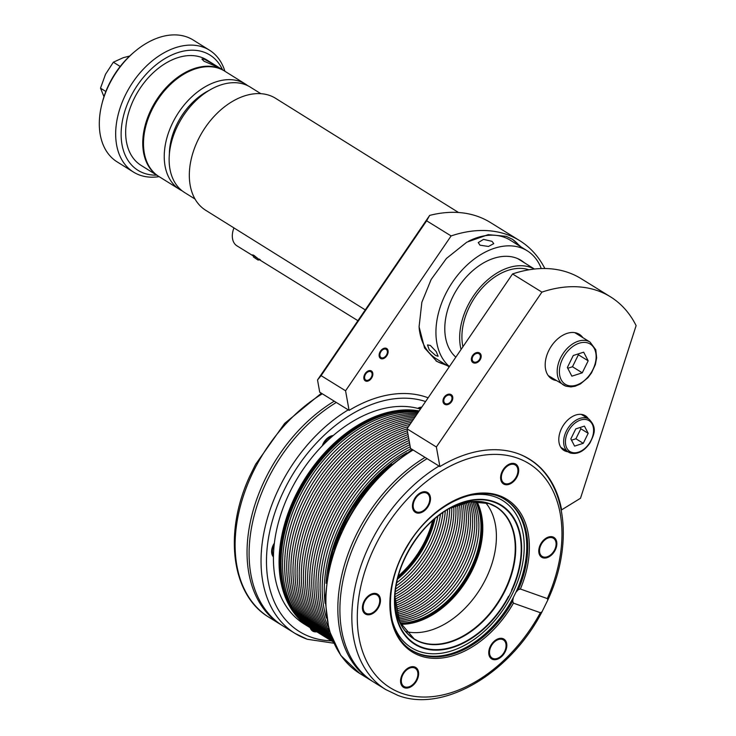 <?xml version="1.0" encoding="UTF-8"?>
<svg xmlns="http://www.w3.org/2000/svg" width="736" height="736" viewBox="0 0 736 736"><rect width="100%" height="100%" fill="white"/><g stroke="black" fill="none" stroke-linecap="round" stroke-linejoin="round"><path stroke-width="1.1" d="M425.049 457.387A135.682 91.052 121.8 0 0 342.13 573.694A135.682 91.052 121.8 0 0 371.781 680.91A135.682 91.052 121.8 0 0 372.812 681.536M427.101 458.657A135.682 91.052 121.8 0 0 344.19 574.963A135.682 91.052 121.8 0 0 373.833 682.18L385.774 689.577L398.02 695.446C443.431 713.101 510.26 673.412 542.009 611.818L540.371 612.72L513.434 603.143L512.679 601.128L513.332 597.494L515.964 592.158L518.337 589.646L520.389 589.012L547.326 598.589L547.851 599.95L542.009 611.818M512.109 589.987L508.778 596.758L512.109 589.987A81.908 54.961 121.8 0 0 494.022 501.676A81.908 54.961 121.8 0 0 405.637 556.103A81.908 54.961 121.8 0 0 422.114 647.818A81.908 54.961 121.8 0 0 508.778 596.758M543.122 556.867A10.672 7.167 -58.2 0 1 542.193 556.425A10.672 7.167 -58.2 0 1 541.328 544.235A10.672 7.167 -58.2 0 1 552.497 537.814A10.672 7.167 -58.2 0 1 553.426 538.264A10.672 7.167 -58.2 0 1 554.291 550.454A10.672 7.167 -58.2 0 1 543.122 556.867M493.102 658.527A10.672 7.167 -58.2 0 1 492.172 658.076A10.672 7.167 -58.2 0 1 491.308 645.895A10.672 7.167 -58.2 0 1 502.476 639.474A10.672 7.167 -58.2 0 1 503.406 639.924A10.672 7.167 -58.2 0 1 504.27 652.105A10.672 7.167 -58.2 0 1 493.102 658.527M404.92 686.89A10.672 7.167 -58.2 0 1 403.99 686.449A10.672 7.167 -58.2 0 1 403.126 674.259A10.672 7.167 -58.2 0 1 414.294 667.846A10.672 7.167 -58.2 0 1 415.224 668.288A10.672 7.167 -58.2 0 1 416.088 680.478A10.672 7.167 -58.2 0 1 404.92 686.89M366.758 613.603A10.672 7.167 -58.2 0 1 365.829 613.162A10.672 7.167 -58.2 0 1 364.964 600.972A10.672 7.167 -58.2 0 1 376.133 594.559A10.672 7.167 -58.2 0 1 377.062 595.001A10.672 7.167 -58.2 0 1 377.927 607.191A10.672 7.167 -58.2 0 1 366.758 613.603M416.778 511.952A10.672 7.167 -58.2 0 1 415.849 511.502A10.672 7.167 -58.2 0 1 414.984 499.321A10.672 7.167 -58.2 0 1 426.153 492.899A10.672 7.167 -58.2 0 1 427.082 493.35A10.672 7.167 -58.2 0 1 427.947 505.531A10.672 7.167 -58.2 0 1 416.778 511.952M504.96 483.58A10.672 7.167 -58.2 0 1 504.031 483.138A10.672 7.167 -58.2 0 1 503.166 470.948A10.672 7.167 -58.2 0 1 514.335 464.526A10.672 7.167 -58.2 0 1 515.264 464.977A10.672 7.167 -58.2 0 1 516.129 477.167A10.672 7.167 -58.2 0 1 504.96 483.58M485.493 502.513A77.648 52.109 -58.2 0 1 480.433 588.588A77.648 52.109 -58.2 0 1 405.656 631.525M504.537 484.444A11.647 7.82 -58.2 0 1 503.516 483.957A11.647 7.82 -58.2 0 1 502.578 470.663A11.647 7.82 -58.2 0 1 514.758 463.662A11.647 7.82 -58.2 0 1 515.78 464.149A11.647 7.82 -58.2 0 1 516.718 477.443A11.647 7.82 -58.2 0 1 504.537 484.444M542.699 557.732A11.647 7.82 -58.2 0 1 541.678 557.244A11.647 7.82 -58.2 0 1 540.739 543.95A11.647 7.82 -58.2 0 1 552.92 536.949A11.647 7.82 -58.2 0 1 553.941 537.436A11.647 7.82 -58.2 0 1 554.88 550.73A11.647 7.82 -58.2 0 1 542.699 557.732M492.678 659.392A11.647 7.82 -58.2 0 1 491.657 658.904A11.647 7.82 -58.2 0 1 490.719 645.61A11.647 7.82 -58.2 0 1 502.9 638.609A11.647 7.82 -58.2 0 1 503.912 639.096A11.647 7.82 -58.2 0 1 504.859 652.39A11.647 7.82 -58.2 0 1 492.678 659.392M404.487 687.764A11.647 7.82 -58.2 0 1 403.475 687.277A11.647 7.82 -58.2 0 1 402.537 673.983A11.647 7.82 -58.2 0 1 414.718 666.982A11.647 7.82 -58.2 0 1 415.73 667.469A11.647 7.82 -58.2 0 1 416.677 680.763A11.647 7.82 -58.2 0 1 404.487 687.764M366.335 614.477A11.647 7.82 -58.2 0 1 365.314 613.99A11.647 7.82 -58.2 0 1 364.375 600.696A11.647 7.82 -58.2 0 1 376.556 593.694A11.647 7.82 -58.2 0 1 377.568 594.182A11.647 7.82 -58.2 0 1 378.516 607.476A11.647 7.82 -58.2 0 1 366.335 614.477M416.355 512.817A11.647 7.82 -58.2 0 1 415.334 512.33A11.647 7.82 -58.2 0 1 414.396 499.036A11.647 7.82 -58.2 0 1 426.576 492.034A11.647 7.82 -58.2 0 1 427.598 492.522A11.647 7.82 -58.2 0 1 428.536 505.816A11.647 7.82 -58.2 0 1 416.355 512.817M610.438 296.801L581.072 278.622A143.64 96.398 121.8 0 0 512.541 273.958L406.999 428.812L410.522 448.399L439.889 466.569A135.875 91.181 -58.2 0 1 529.662 459.264A135.875 91.181 -58.2 0 1 561.642 509.855L580.52 498.235L636.116 325.625A143.64 96.398 121.8 0 0 610.438 296.801A143.64 96.398 121.8 0 0 541.908 292.128L436.365 446.982L439.889 466.569M512.541 273.958L541.908 292.128M406.999 428.812L436.365 446.982M445.16 403.457A4.848 3.588 -52.7 0 0 450.846 401.488A4.848 3.588 -52.7 0 0 450.837 395.591A4.848 3.588 -52.7 0 0 450.616 395.444A4.848 3.588 -52.7 0 0 444.93 397.412A4.848 3.588 -52.7 0 0 444.949 403.31A4.848 3.588 -52.7 0 0 445.16 403.457M473.552 361.799A4.848 3.588 -52.7 0 0 479.237 359.83A4.848 3.588 -52.7 0 0 479.219 353.933A4.848 3.588 -52.7 0 0 479.007 353.786A4.848 3.588 -52.7 0 0 473.322 355.755A4.848 3.588 -52.7 0 0 473.331 361.652A4.848 3.588 -52.7 0 0 473.552 361.799M582.838 337.631A26.202 17.581 121.8 0 0 579.315 334.31A26.202 17.581 121.8 0 0 577.033 333.215A26.202 17.581 121.8 0 0 549.626 348.965A26.202 17.581 121.8 0 0 551.742 378.884A26.202 17.581 121.8 0 0 554.024 379.978A26.202 17.581 121.8 0 0 556.278 380.549M567.944 451.775A20.378 13.68 -58.2 0 1 565.671 451.26A20.378 13.68 -58.2 0 1 563.886 450.414A20.378 13.68 -58.2 0 1 562.249 427.147A20.378 13.68 -58.2 0 1 583.565 414.892A20.378 13.68 -58.2 0 1 585.341 415.748A20.378 13.68 -58.2 0 1 588.377 418.766M451.168 394.643A5.824 4.306 127.3 0 1 451.426 394.818A5.824 4.306 127.3 0 1 451.444 401.893A5.824 4.306 127.3 0 1 444.618 404.257A5.824 4.306 127.3 0 1 444.36 404.073A5.824 4.306 127.3 0 1 444.342 397.008A5.824 4.306 127.3 0 1 451.168 394.643M479.55 352.986A5.824 4.306 127.3 0 1 479.808 353.16A5.824 4.306 127.3 0 1 479.826 360.235A5.824 4.306 127.3 0 1 473 362.6A5.824 4.306 127.3 0 1 472.742 362.425A5.824 4.306 127.3 0 1 472.733 355.35A5.824 4.306 127.3 0 1 479.55 352.986M432.648 520.554A77.74 52.173 -58.2 0 1 398.222 576.178M418.646 411.728A122.875 82.46 121.8 0 0 297.786 496.174A122.875 82.46 121.8 0 0 311.751 628.7A122.875 82.46 121.8 0 0 312.69 629.271M418.876 411.378A122.875 82.46 121.8 0 0 297.307 494.997A122.875 82.46 121.8 0 0 310.942 628.204L311.751 628.7M419.18 410.936A122.875 82.46 121.8 0 0 296.645 493.368A122.875 82.46 121.8 0 0 309.81 627.495A122.875 82.46 121.8 0 0 310.16 627.707A11.647 7.82 -58.2 0 0 312.671 631.083A11.647 7.82 -58.2 0 0 313.692 631.571A11.647 7.82 -58.2 0 0 316.802 631.81M420.422 409.115A122.875 82.46 121.8 0 0 293.379 485.337A122.875 82.46 121.8 0 0 304.161 623.999L309.81 627.495M407.017 428.895A122.875 82.46 121.8 0 0 311.816 530.03A122.875 82.46 121.8 0 0 333.178 641.948M407.348 430.753A122.875 82.46 121.8 0 0 314.162 530.564A122.875 82.46 121.8 0 0 333.104 641.755M407.689 432.639A122.875 82.46 121.8 0 0 316.572 530.95A122.875 82.46 121.8 0 0 332.911 641.332M408.029 434.562A122.875 82.46 121.8 0 0 319.056 531.134A122.875 82.46 121.8 0 0 332.608 640.596M408.388 436.522A122.875 82.46 121.8 0 0 321.641 531.079A122.875 82.46 121.8 0 0 332.138 639.464M408.738 438.509A122.875 82.46 121.8 0 0 324.374 530.693A122.875 82.46 121.8 0 0 331.485 637.79M409.106 440.533A122.875 82.46 121.8 0 0 327.299 529.865A122.875 82.46 121.8 0 0 330.611 635.361M409.474 442.584A122.875 82.46 121.8 0 0 329.461 631.801M409.851 444.673A122.875 82.46 121.8 0 0 328.026 626.456M410.228 446.789A122.875 82.46 121.8 0 0 326.379 618.001M411.038 448.721A122.875 82.46 121.8 0 0 325.091 603.308M379.748 475.116A122.875 82.46 121.8 0 0 333.96 549.102M476.348 501.4A77.841 52.238 -58.2 0 1 465.989 579.646A77.841 52.238 -58.2 0 1 400.577 623.824M476.146 501.4A77.648 52.109 -58.2 0 1 465.879 579.582A77.648 52.109 -58.2 0 1 400.485 623.65M475.557 501.4A77.648 52.109 -58.2 0 1 465.014 579.048A77.648 52.109 -58.2 0 1 400.228 623.116M474.094 501.437A77.648 52.109 -58.2 0 1 462.935 577.76A77.648 52.109 -58.2 0 1 399.602 621.8M472.604 501.52A77.648 52.109 -58.2 0 1 460.846 576.472A77.648 52.109 -58.2 0 1 399.013 620.42M471.077 501.658A77.648 52.109 -58.2 0 1 458.758 575.175A77.648 52.109 -58.2 0 1 398.452 619.004M469.522 501.842A77.648 52.109 -58.2 0 1 456.67 573.887A77.648 52.109 -58.2 0 1 397.928 617.532M467.94 502.081A77.648 52.109 -58.2 0 1 397.44 615.995M466.311 502.384A77.648 52.109 -58.2 0 1 396.98 614.413M464.655 502.743A77.648 52.109 -58.2 0 1 396.557 612.766M462.953 503.157A77.648 52.109 -58.2 0 1 396.18 611.055M461.205 503.654A77.648 52.109 -58.2 0 1 395.839 609.279M459.42 504.215A77.648 52.109 -58.2 0 1 395.545 607.43M457.59 504.85A77.648 52.109 -58.2 0 1 395.296 605.498M455.704 505.577A77.648 52.109 -58.2 0 1 395.103 603.492M453.762 506.386A77.648 52.109 -58.2 0 1 394.965 601.395M451.757 507.297A77.648 52.109 -58.2 0 1 394.882 599.196M449.687 508.309A77.648 52.109 -58.2 0 1 394.873 596.887M447.543 509.533A77.648 52.109 -58.2 0 1 395.011 594.421M445.298 510.913A77.648 52.109 -58.2 0 1 395.241 591.799M442.952 512.458A77.648 52.109 -58.2 0 1 395.582 589.002M440.478 514.206A77.648 52.109 -58.2 0 1 396.032 586.012M437.856 516.184A77.648 52.109 -58.2 0 1 396.64 582.783M435.04 518.475A77.648 52.109 -58.2 0 1 397.431 579.25M433.826 519.515A77.648 52.109 -58.2 0 1 397.817 577.686M432.74 520.472A77.841 52.238 -58.2 0 1 398.194 576.288M418.986 411.212A122.875 82.46 121.8 0 0 297.224 494.095A122.875 82.46 121.8 0 0 310.132 627.688M418.168 412.427A122.875 82.46 121.8 0 0 298.301 499.22A122.875 82.46 121.8 0 0 314.336 630.274M417.45 413.476A122.875 82.46 121.8 0 0 299.561 502.283A122.875 82.46 121.8 0 0 316.425 631.571M416.659 414.635A122.875 82.46 121.8 0 0 300.822 505.374A122.875 82.46 121.8 0 0 318.504 632.859M415.785 415.914A122.875 82.46 121.8 0 0 302.091 508.502A122.875 82.46 121.8 0 0 320.592 634.147M414.828 417.321A122.875 82.46 121.8 0 0 303.379 511.667A122.875 82.46 121.8 0 0 322.681 635.444M413.779 418.858A122.875 82.46 121.8 0 0 304.667 514.878A122.875 82.46 121.8 0 0 324.769 636.732M412.629 420.541A122.875 82.46 121.8 0 0 305.964 518.126A122.875 82.46 121.8 0 0 326.848 638.02M411.378 422.381A122.875 82.46 121.8 0 0 307.271 521.428A122.875 82.46 121.8 0 0 328.937 639.317M410.016 424.378A122.875 82.46 121.8 0 0 308.586 524.786A122.875 82.46 121.8 0 0 331.025 640.605M408.535 426.558A122.875 82.46 121.8 0 0 309.911 528.209A122.875 82.46 121.8 0 0 333.114 641.893M400.807 624.266A77.74 52.173 121.8 0 0 466.79 580.143A77.74 52.173 121.8 0 0 476.836 501.409M326.057 583.271A122.875 82.46 -58.2 0 1 406.806 452.796M329.443 564.604A122.875 82.46 -58.2 0 1 391.598 464.158M336.306 402.463A135.682 91.052 121.8 0 0 253.386 518.77A135.682 91.052 121.8 0 0 283.029 625.986L294.98 633.383A135.682 91.052 -58.2 0 1 265.328 526.157A135.682 91.052 -58.2 0 1 348.248 409.86M334.245 401.194A135.682 91.052 121.8 0 0 251.335 517.5A135.682 91.052 121.8 0 0 280.977 624.717A135.682 91.052 121.8 0 0 282.008 625.342M321.384 393.236L284.666 423.393L255.604 464.324L249.762 476.201C223.496 532.542 231.297 595.148 269.036 617.32A135.682 91.052 -58.2 0 1 239.393 510.103A135.682 91.052 -58.2 0 1 322.304 393.806M421.139 408.057A10.672 7.167 121.8 0 0 418.812 408.646M331.982 436.586A10.672 7.167 121.8 0 0 323.472 444.59M274.215 544.686A10.672 7.167 121.8 0 0 273.488 555.459M311.53 628.562A10.672 7.167 121.8 0 0 313.186 630.255A10.672 7.167 121.8 0 0 314.116 630.697A10.672 7.167 121.8 0 0 315.45 630.982M417.689 408.351A11.647 7.82 -58.2 0 1 421.765 407.137M322.322 445.758A11.647 7.82 -58.2 0 1 333.187 435.537M273.461 556.931A11.647 7.82 -58.2 0 1 274.39 543.168M426.632 220.791L321.098 375.645L317.52 379.951L429.658 215.409L426.632 220.791L451.113 235.934L345.57 390.788L349.085 410.375A135.875 91.181 -58.2 0 1 428.14 397.799M317.52 379.951L319.718 392.196L349.085 410.375M544.852 268.511A143.64 96.398 121.8 0 0 519.644 240.608L490.277 222.428A143.64 96.398 121.8 0 0 429.658 215.409M519.644 240.608A143.64 96.398 121.8 0 0 451.113 235.934M321.098 375.645L345.57 390.788M385.756 349.149A4.848 3.257 -58.2 0 1 386.179 349.352A4.848 3.257 -58.2 0 1 386.575 354.89A4.848 3.257 -58.2 0 1 381.496 357.806A4.848 3.257 -58.2 0 1 381.073 357.604A4.848 3.257 -58.2 0 1 380.687 352.066A4.848 3.257 -58.2 0 1 385.756 349.149A4.848 3.257 -58.2 0 1 386.731 354.577A4.848 3.257 -58.2 0 1 381.496 357.806A4.848 3.257 -58.2 0 1 380.521 352.369A4.848 3.257 -58.2 0 1 385.756 349.149M370.475 371.579A4.848 3.257 -58.2 0 1 370.898 371.781A4.848 3.257 -58.2 0 1 371.284 377.32A4.848 3.257 -58.2 0 1 366.215 380.236A4.848 3.257 -58.2 0 1 365.792 380.034A4.848 3.257 -58.2 0 1 365.396 374.495A4.848 3.257 -58.2 0 1 370.475 371.579A4.848 3.257 -58.2 0 1 371.45 377.007A4.848 3.257 -58.2 0 1 366.215 380.236A4.848 3.257 -58.2 0 1 365.231 374.799A4.848 3.257 -58.2 0 1 370.475 371.579M521.042 246.937L512.633 239.393L506.258 236.33L488.198 234.655L466.808 242.181L446.43 258.456L431.149 279.478L421.857 302.275L419.078 326.802L424.552 347.944L436.825 361.413L447.295 365.654M435.988 360.87A71.824 48.171 122 0 0 441.499 363.418A71.824 48.171 -58 0 0 445.593 364.596M511.906 238.952A71.824 48.171 -58 0 1 519.598 246.036M386.188 348.275A5.824 3.91 -58.2 0 1 386.694 348.524A5.824 3.91 -58.2 0 1 387.164 355.166A5.824 3.91 -58.2 0 1 381.073 358.671A5.824 3.91 121.8 0 1 380.567 358.423A5.824 3.91 121.8 0 1 380.089 351.78A5.824 3.91 121.8 0 1 386.188 348.275M370.898 370.705A5.824 3.91 -58.2 0 1 371.404 370.953A5.824 3.91 -58.2 0 1 371.873 377.596A5.824 3.91 -58.2 0 1 365.783 381.101A5.824 3.91 121.8 0 1 365.277 380.852A5.824 3.91 121.8 0 1 364.808 374.21A5.824 3.91 121.8 0 1 370.898 370.705M233.947 227.921A18.474 12.402 121.8 0 0 236.615 245.622A18.474 12.402 121.8 0 0 236.937 245.824L253.258 255.916C251.933 254.739 252.172 254.573 253.984 255.429L259.376 259.707C260.94 260.526 260.94 260.323 259.366 259.109M253.258 255.916C251.933 254.739 252.172 254.573 253.984 255.429M449.42 366.565A69.883 46.874 -58 0 1 449.668 286.617A69.883 46.874 -58 0 1 521.06 247.83A69.883 46.874 -58 0 1 527.252 250.81A69.883 46.874 -58 0 1 541.273 268.548M455.832 357.153A58.494 39.238 -58 0 1 446.936 312.478A58.494 39.238 -58 0 1 473.368 270.13A58.494 39.238 -58 0 1 516.037 257.968A58.494 39.238 -58 0 1 524.336 262.743M468.519 241.233A69.883 46.874 -58 0 1 503.958 237.158A69.883 46.874 -58 0 1 510.158 240.138L527.252 250.81M449.227 366.859L436.154 358.699A69.883 46.874 -58 0 1 419.134 327.796M479.973 245.189L488.492 246.459L493.746 243.634L492.007 241.334L483.534 239.393L478.253 242.558L479.973 245.189M435.556 355.433L438.122 356.261L436.2 351.56L430.376 345.46L427.496 344.926L429.217 349.812L435.556 355.433M245.419 84.06A62.118 41.667 -58 0 0 239.918 81.411A62.118 41.667 122 0 0 174.874 118.606A62.118 41.667 122 0 0 179.648 189.456L158.884 176.493A62.118 41.667 122 0 1 154.118 105.653A62.118 41.667 122 0 1 219.153 68.448A62.118 41.667 -58 0 1 224.664 71.107L245.419 84.06A62.118 41.667 -58 0 1 247.784 85.716M179.648 189.456A62.118 41.667 122 0 0 182.169 190.854M209.116 90.399A55.513 37.242 122 0 0 169.381 154.045M195.049 199.06L184.534 192.501A62.118 41.667 122 0 1 179.759 121.661A62.118 41.667 122 0 1 244.803 84.456A62.118 41.667 -58 0 1 250.304 87.115L260.82 93.674M365.268 309.884L205.684 210.275A66.001 44.27 122 0 1 200.615 135.01A66.001 44.27 122 0 1 269.716 95.478A66.001 44.27 -58 0 1 275.568 98.302L458.537 212.502M462.935 346.739A55.32 37.104 122 0 1 469.494 306.645A55.32 37.104 -58 0 1 528.88 269.799M461.049 349.508A58.218 39.045 -58 0 1 467.645 305.992A58.218 39.045 -58 0 1 534.327 269.036M257.425 258.152L253.184 255.512L253.442 255.116M254.306 257.563L258.088 260.075L254.306 257.563M583.666 352.176L573.261 355.516L567.355 367.522L571.863 376.17L582.268 372.821L588.174 360.824L583.666 352.176M567.76 368.285L572.479 366.758L578.386 354.761L577.99 353.998M582.268 372.821L572.479 366.758M588.174 360.824L578.386 354.761M584.43 426.107L575.754 428.904L570.842 438.895L574.595 446.108L583.262 443.32L588.184 433.32L584.43 426.107M571.513 440.192L575.92 438.776L580.842 428.775L580.17 427.478M583.262 443.32L575.92 438.776M588.184 433.32L580.842 428.775M224.903 71.254A71.824 48.171 122 0 0 209.53 50.214L193.163 40.002A71.824 48.171 122 0 0 186.797 36.938A71.824 48.171 122 0 0 134.394 51.87L133.078 52.992A67.942 45.568 122 0 0 102.378 102.175L101.945 103.859A71.824 48.171 122 0 0 117.107 161.856L133.474 172.077A71.824 48.171 122 0 0 139.84 175.14A71.824 48.171 122 0 0 159.123 176.64M120.198 66.479L113.353 62.201L105.515 74.299L100.51 88.173L103.978 96.683M129.702 56.028L123.225 57.702L113.353 62.201M105.846 91.503L100.51 88.173M224.296 70.877A62.118 41.667 122 0 0 223.928 70.647A62.118 41.667 122 0 0 218.417 67.997A62.118 41.667 -58 0 0 153.382 105.193A62.118 41.667 -58 0 0 158.148 176.033A62.118 41.667 -58 0 0 158.516 176.263M223.928 70.647L206.834 59.975A62.118 41.667 122 0 0 201.324 57.325A62.118 41.667 -58 0 0 136.289 94.521A62.118 41.667 -58 0 0 141.054 165.361L158.148 176.033M204.378 59.23L215.188 65.191C218.288 66.976 218.344 67.27 215.363 66.084L204.01 61.217L201.922 59.036L204.378 59.23M215.188 65.191C218.288 66.976 218.344 67.27 215.363 66.084M222.493 69.745A67.942 45.568 122 0 0 203.89 52.136A67.942 45.568 122 0 0 130.447 97.207A67.942 45.568 122 0 0 143.998 173.208A67.942 45.568 122 0 0 156.713 175.14M209.53 50.214A71.824 48.171 122 0 0 203.154 47.15A71.824 48.171 122 0 0 127.963 90.16A71.824 48.171 122 0 0 133.474 172.077M134.394 51.87A71.824 48.171 122 0 0 101.945 103.859M413.108 450A135.682 91.052 121.8 0 0 330.188 566.297A135.682 91.052 121.8 0 0 359.83 673.514L371.781 680.91M525.421 456.863L528.586 458.822A135.682 91.052 121.8 0 0 519.892 454.36M547.326 598.589A131.799 88.449 121.8 0 0 517.491 458.123A131.799 88.449 121.8 0 0 375.25 545.716A131.799 88.449 121.8 0 0 401.764 693.303A131.799 88.449 121.8 0 0 540.371 612.72M513.434 603.143A89.838 60.288 -58.2 0 1 395.858 633.172A89.838 60.288 -58.2 0 1 462.981 496.772A89.838 60.288 -58.2 0 1 520.389 589.012M401.884 626.29A77.648 52.109 121.8 0 0 414.101 638.848A77.648 52.109 121.8 0 0 420.882 642.105A77.648 52.109 121.8 0 0 502.09 595.433A77.648 52.109 121.8 0 0 495.825 506.81A77.648 52.109 121.8 0 0 489.054 503.553A77.648 52.109 121.8 0 0 479.136 501.474M414.101 638.848L399.703 622.021L394.873 596.528A77.823 52.228 121.8 0 0 421.112 642.454A77.823 52.228 121.8 0 0 505.098 590.732A77.823 52.228 121.8 0 0 489.449 503.59A77.823 52.228 121.8 0 0 449.365 508.475L470.203 501.75L489.136 503.599L495.825 506.81M511.566 590.18A81.429 54.648 121.8 0 0 493.736 502.044A81.429 54.648 121.8 0 0 450.57 507.812A81.429 54.648 121.8 0 0 394.818 597.899A81.429 54.648 121.8 0 0 422.243 647.349A81.429 54.648 121.8 0 0 508.576 596.252M467.995 495.751A86.581 58.107 -58.2 0 1 495.006 496.837A86.581 58.107 -58.2 0 1 512.422 593.786A86.581 58.107 -58.2 0 1 418.986 651.332A86.581 58.107 -58.2 0 1 391.791 618.875M513.332 597.494A88.67 59.506 -58.2 0 1 418.986 653.761A88.67 59.506 -58.2 0 1 411.746 650.348M505.062 499.56A88.67 59.506 -58.2 0 1 515.964 592.158M518.337 589.646A88.67 59.506 121.8 0 0 505.558 499.864C479.09 481.804 430.928 504.335 407.045 546.747C382.83 586.436 385.618 635.637 412.234 650.661A88.67 59.506 121.8 0 0 512.679 601.128M439.052 466.054A135.682 91.052 121.8 0 0 356.132 582.36A135.682 91.052 121.8 0 0 385.774 689.577M331.384 640.844A131.799 88.449 -58.2 0 1 310.969 637.109A131.799 88.449 -58.2 0 1 284.068 490.286A131.799 88.449 -58.2 0 1 425.583 401.543M306.811 639.06A135.682 91.052 -58.2 0 1 294.98 633.383L307.216 639.253L333.748 643.2M548.219 375.562L565.855 386.152L570.786 386.915L575.184 386.225L580.41 383.962L588.018 377.596L591.477 372.95L595.341 364.624L596.648 357.843L595.792 349.793L590.051 342.102A25.236 16.937 121.8 0 0 587.852 341.044A25.236 16.937 121.8 0 0 561.458 356.206A25.236 16.937 121.8 0 0 563.491 385.011A25.236 16.937 121.8 0 0 565.699 386.069M588.156 343.059A23.662 15.879 121.8 0 0 562.617 358.782A23.662 15.879 121.8 0 0 567.382 385.278A23.662 15.879 121.8 0 0 592.912 369.555A23.662 15.879 121.8 0 0 588.156 343.059M560.86 447.387L570.326 452.999C577.567 454.728 584.145 451.343 590.042 442.851C593.52 435.215 598.046 428.324 588.929 419.106A19.412 13.027 121.8 0 0 587.236 418.296A19.412 13.027 121.8 0 0 566.932 429.962A19.412 13.027 121.8 0 0 568.505 452.125A19.412 13.027 121.8 0 0 570.198 452.934M587.475 419.916A18.152 12.181 121.8 0 0 567.888 431.977A18.152 12.181 121.8 0 0 571.541 452.3A18.152 12.181 121.8 0 0 591.128 440.238A18.152 12.181 121.8 0 0 587.475 419.916M412.188 449.429L384.376 470.589L360.143 498.41L341.311 530.766L329.296 565.202L325.045 599.113L328.937 629.979L340.796 655.472L359.83 673.514M528.586 458.822C566.315 480.994 574.117 543.6 547.851 599.95M394.818 597.899L394.818 597.899C395.315 564.024 420.468 523.37 450.57 507.812L450.561 507.822M280.977 624.717L269.036 617.32M259.679 259.9L357.908 320.684M534.41 269.026L517.813 258.676M253.534 257.122L253.184 255.512M258.088 260.075L259.486 259.771M574.779 332.644L590.051 342.102M581.284 414.377L588.929 419.106"/></g></svg>
